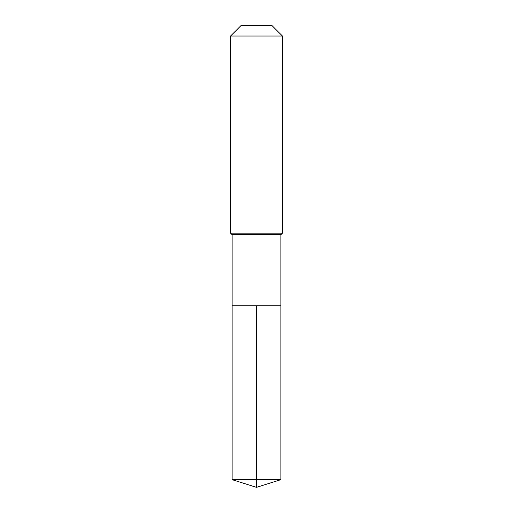 <?xml version="1.0" encoding="UTF-8"?>
<svg xmlns="http://www.w3.org/2000/svg" width="513" height="513" viewBox="0 0 513 513"><rect width="100%" height="100%" fill="white"/><g stroke="black" fill="none" stroke-linecap="round" stroke-linejoin="round"><path stroke-width="0.77" d="M232.12 305.78L232.12 234.71L280.88 234.71L280.88 305.78L232.12 305.78L256.5 305.78L256.5 479.661L256.5 305.78L280.88 305.78L280.88 479.661L232.12 479.661L232.12 305.78L232.12 479.661L256.5 487.35L256.5 479.661L256.5 487.35L232.12 479.661M280.88 234.71L282.439 233.159L230.561 233.159L232.12 234.71M282.439 36.025L272.063 25.65L240.937 25.65L230.561 36.025L282.439 36.025L282.439 233.159M230.561 36.025L230.561 233.159M256.5 487.35L280.88 479.661"/></g></svg>
